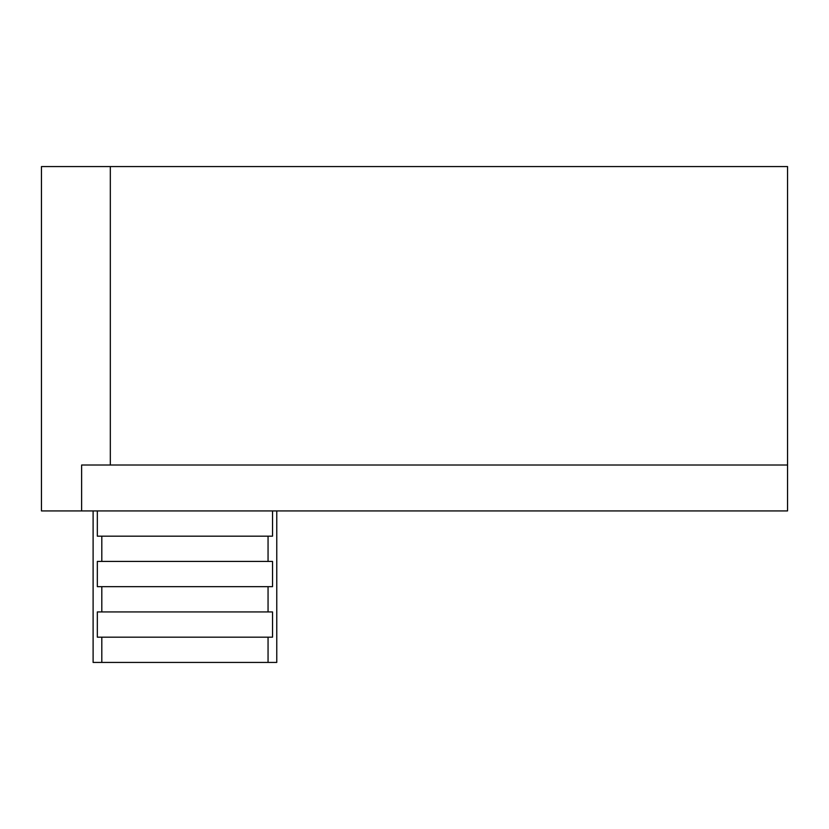 <?xml version="1.0" encoding="UTF-8"?>
<svg xmlns="http://www.w3.org/2000/svg" width="829" height="829" viewBox="0 0 829 829"><rect width="100%" height="100%" fill="white"/><g stroke="black" fill="none" stroke-linecap="round" stroke-linejoin="round"><path stroke-width="1.24" d="M272.534 510.923L272.534 536.176L268.057 536.176L268.057 561.42L272.534 561.42L272.534 586.673L268.057 586.673L268.057 611.926L272.534 611.926L272.534 637.18L268.057 637.18L268.057 662.433L93.107 662.433L93.107 510.923M101.812 662.433L101.812 637.18L97.335 637.18L97.335 611.926L101.812 611.926L101.812 586.673L97.335 586.673L97.335 561.42L101.812 561.42L101.812 536.176L97.335 536.176L97.335 510.923M276.762 510.923L276.762 662.433L268.057 662.433M101.812 536.176L268.057 536.176M101.812 561.42L268.057 561.42M101.812 586.673L268.057 586.673M101.812 611.926L268.057 611.926M101.812 637.18L268.057 637.18M81.625 465.007L787.55 465.007L787.55 510.923L81.625 510.923L81.625 465.007M110.319 465.007L110.319 166.567L787.55 166.567L787.55 465.007M110.319 166.567L41.45 166.567L41.45 510.923L81.625 510.923"/></g></svg>
